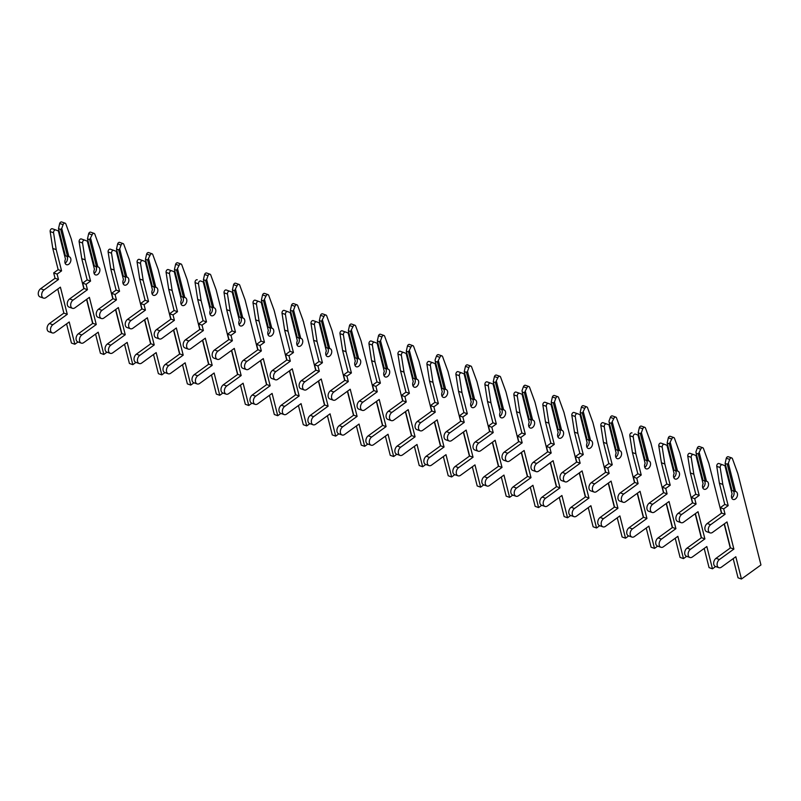 <?xml version="1.0" encoding="UTF-8"?>
<svg xmlns="http://www.w3.org/2000/svg" width="801" height="801" viewBox="0 0 801 801"><rect width="100%" height="100%" fill="white"/><g stroke="black" fill="none" stroke-linecap="round" stroke-linejoin="round"><path stroke-width="1.2" d="M83.835 288.64L71.219 238.788L65.832 223.93A2.093 1.422 109.4 0 0 65.131 223.179A2.093 1.422 109.4 0 0 64 223.409A2.093 1.422 109.4 0 0 63.109 224.66L61.747 228.445L60.686 229.426L67.544 256.52L68.896 256.7A4.185 2.844 -70.6 0 1 69.287 256.801A4.185 2.844 -70.6 0 1 70.578 261.687A4.185 2.844 -70.6 0 1 66.513 264.69A4.185 2.844 -70.6 0 1 65.482 259.164L58.523 230.988L55.77 229.967A2.093 1.422 109.4 0 0 55.76 229.957A2.093 1.422 109.4 0 0 54.618 230.187A2.093 1.422 109.4 0 0 53.577 232.791L56.21 249.632L61.577 270.868L57.101 274.102L58.473 279.499L44.035 289.932A4.606 3.124 109.4 0 0 41.692 294.438A4.606 3.124 109.4 0 0 43.474 298.102A4.606 3.124 109.4 0 0 45.967 297.592L60.405 287.159L67.274 314.312L52.836 324.745A4.606 3.124 109.4 0 0 50.503 329.251A4.606 3.124 109.4 0 0 52.275 332.916A4.606 3.124 109.4 0 0 54.778 332.405L69.216 321.972L74.853 344.25L78.007 341.977M55.74 229.957L52.345 228.756A2.093 1.422 109.4 0 0 52.335 228.756A2.093 1.422 109.4 0 0 51.204 228.986A2.093 1.422 109.4 0 0 50.163 231.579L52.786 248.43L58.163 269.667L53.687 272.901L55.049 278.297L40.611 288.73A4.606 3.124 109.4 0 0 38.268 293.236A4.606 3.124 109.4 0 0 40.05 296.901L43.474 298.102M65.131 223.179L61.717 221.977A2.093 1.422 109.4 0 0 60.576 222.207A2.093 1.422 109.4 0 0 59.685 223.459L58.513 228.665L65.372 255.749L67.544 256.52M60.686 229.426L58.513 228.665M66.783 256.25A4.185 2.844 -70.6 0 1 65.121 263.179M58.333 230.908L65.482 259.164M92.646 323.454L86.568 299.404M61.747 228.445L68.896 256.7M66.583 323.874L71.439 343.048L74.853 344.25M57.772 289.061L63.86 313.111L49.422 323.544A4.606 3.124 109.4 0 0 47.079 328.05A4.606 3.124 109.4 0 0 48.861 331.714L52.275 332.916M56.21 249.632L52.786 248.43M61.577 270.868L58.163 269.667M57.101 274.102L53.687 272.901M58.473 279.499L55.049 278.297M67.274 314.312L63.86 313.111M112.821 298.853L100.205 248.991L94.818 234.142A2.093 1.422 109.4 0 0 94.117 233.391A2.093 1.422 109.4 0 0 92.986 233.622A2.093 1.422 109.4 0 0 92.095 234.863L89.672 239.639L96.52 266.723L97.872 266.913A4.185 2.844 -70.6 0 1 98.273 267.003A4.185 2.844 -70.6 0 1 99.564 271.899A4.185 2.844 -70.6 0 1 95.489 274.903A4.185 2.844 -70.6 0 1 94.468 269.376L87.509 241.201L84.756 240.17A2.093 1.422 109.4 0 0 83.604 240.4A2.093 1.422 109.4 0 0 82.563 242.993L85.186 259.844L90.563 281.081L86.087 284.315L87.449 289.712L73.011 300.135A4.606 3.124 109.4 0 0 70.678 304.65A4.606 3.124 109.4 0 0 72.45 308.315A4.606 3.124 109.4 0 0 74.954 307.794L89.392 297.361L96.26 324.525L81.822 334.958A4.606 3.124 109.4 0 0 79.479 339.464A4.606 3.124 109.4 0 0 81.261 343.128A4.606 3.124 109.4 0 0 83.765 342.608L98.203 332.185L103.84 354.463L106.984 352.19M84.726 240.16L81.332 238.968A2.093 1.422 109.4 0 0 81.322 238.958A2.093 1.422 109.4 0 0 80.18 239.189A2.093 1.422 109.4 0 0 79.139 241.792L81.772 258.633L87.139 279.869L82.663 283.103L84.035 288.5L69.597 298.933A4.606 3.124 109.4 0 0 67.254 303.439A4.606 3.124 109.4 0 0 69.036 307.103L72.45 308.315M94.117 233.391L90.703 232.18A2.093 1.422 109.4 0 0 89.562 232.41A2.093 1.422 109.4 0 0 88.671 233.662L87.499 238.868L94.348 265.962L96.52 266.723M89.672 239.639L87.499 238.868M95.77 266.453A4.185 2.844 -70.6 0 1 94.097 273.391M87.319 241.121L94.468 269.376M84.756 240.17A2.093 1.422 109.4 0 0 84.736 240.16L81.322 238.958M121.632 333.667L115.544 309.617M90.723 238.658L97.872 266.913M95.569 334.087L100.415 353.261L103.84 354.463M86.758 299.274L92.846 323.314L78.398 333.747A4.606 3.124 109.4 0 0 76.065 338.252A4.606 3.124 109.4 0 0 77.837 341.917L81.261 343.128M85.186 259.844L81.772 258.633M90.563 281.081L87.139 279.869M86.087 284.315L82.663 283.103M87.449 289.712L84.035 288.5M96.26 324.525L92.846 323.314M141.807 309.056L129.191 259.194L123.795 244.345A2.093 1.422 109.4 0 0 123.104 243.594A2.093 1.422 109.4 0 0 121.962 243.824A2.093 1.422 109.4 0 0 121.071 245.076L119.709 248.861L118.648 249.842L125.507 276.926L126.858 277.116A4.185 2.844 -70.6 0 1 127.259 277.216A4.185 2.844 -70.6 0 1 128.54 282.102A4.185 2.844 -70.6 0 1 124.475 285.106A4.185 2.844 -70.6 0 1 123.454 279.579L116.485 251.404L113.732 250.373A2.093 1.422 109.4 0 0 112.581 250.603A2.093 1.422 109.4 0 0 111.539 253.206L114.173 270.047L119.549 291.284L115.074 294.518L116.435 299.914L101.997 310.347A4.606 3.124 109.4 0 0 99.654 314.853A4.606 3.124 109.4 0 0 101.437 318.518A4.606 3.124 109.4 0 0 103.93 318.007L118.368 307.574L125.246 334.728L110.808 345.161A4.606 3.124 109.4 0 0 108.465 349.667A4.606 3.124 109.4 0 0 110.248 353.331A4.606 3.124 109.4 0 0 112.741 352.82L127.179 342.387L132.816 364.665L135.97 362.392M113.702 250.363L110.318 249.171A2.093 1.422 109.4 0 0 110.298 249.171A2.093 1.422 109.4 0 0 109.166 249.401A2.093 1.422 109.4 0 0 108.125 251.995L110.748 268.846L116.125 290.082L111.649 293.316L113.011 298.713L98.573 309.146A4.606 3.124 109.4 0 0 96.24 313.652A4.606 3.124 109.4 0 0 98.012 317.316L101.437 318.518M123.104 243.594L119.679 242.393A2.093 1.422 109.4 0 0 118.548 242.623A2.093 1.422 109.4 0 0 117.657 243.874L116.475 249.081L123.334 276.165L125.507 276.926M118.648 249.842L116.475 249.081M124.746 276.665A4.185 2.844 -70.6 0 1 123.084 283.594M116.295 251.324L123.454 279.579M113.732 250.373A2.093 1.422 109.4 0 0 113.722 250.373L110.298 249.171M150.618 343.869L144.53 319.819M119.709 248.861L126.858 277.116M124.545 344.29L129.402 363.464L132.816 364.665M115.734 309.476L121.822 333.526L107.384 343.959A4.606 3.124 109.4 0 0 105.051 348.465A4.606 3.124 109.4 0 0 106.823 352.13L110.248 353.331M114.173 270.047L110.748 268.846M119.549 291.284L116.125 290.082M115.074 294.518L111.649 293.316M116.435 299.914L113.011 298.713M125.246 334.728L121.822 333.526M170.783 319.269L158.167 269.406L152.781 254.558A2.093 1.422 109.4 0 0 152.08 253.797A2.093 1.422 109.4 0 0 150.948 254.037A2.093 1.422 109.4 0 0 150.057 255.279L147.634 260.055L154.493 287.138L155.835 287.329A4.185 2.844 -70.6 0 1 156.235 287.419A4.185 2.844 -70.6 0 1 157.527 292.315A4.185 2.844 -70.6 0 1 153.462 295.319A4.185 2.844 -70.6 0 1 152.43 289.792L145.472 261.617L142.718 260.585A2.093 1.422 109.4 0 0 142.698 260.575A2.093 1.422 109.4 0 0 141.567 260.816A2.093 1.422 109.4 0 0 140.525 263.409L143.159 280.26L148.525 301.496L144.05 304.73L145.422 310.117L130.974 320.55A4.606 3.124 109.4 0 0 128.641 325.066A4.606 3.124 109.4 0 0 130.423 328.73A4.606 3.124 109.4 0 0 132.916 328.21L147.354 317.777L154.223 344.941L139.785 355.364A4.606 3.124 109.4 0 0 137.452 359.879A4.606 3.124 109.4 0 0 139.224 363.544A4.606 3.124 109.4 0 0 141.727 363.023L156.165 352.59L161.802 374.878L164.956 372.595M139.284 259.374L142.698 260.575L139.294 259.384A2.093 1.422 109.4 0 0 139.284 259.374A2.093 1.422 109.4 0 0 138.142 259.604A2.093 1.422 109.4 0 0 137.101 262.207L139.734 279.048L145.111 300.285L140.636 303.519L141.997 308.916L127.559 319.349A4.606 3.124 109.4 0 0 125.216 323.854A4.606 3.124 109.4 0 0 126.999 327.519L130.423 328.73M152.08 253.797L148.666 252.595A2.093 1.422 109.4 0 0 147.524 252.826A2.093 1.422 109.4 0 0 146.633 254.077L145.462 259.284L152.32 286.368L154.493 287.138M147.634 260.055L145.462 259.284M153.732 286.868A4.185 2.844 -70.6 0 1 152.07 293.807M145.281 261.537L152.43 289.792M179.594 354.082L173.507 330.032M148.686 259.073L155.835 287.329M153.532 354.503L158.378 373.666L161.802 374.878M144.721 319.679L150.808 343.729L136.37 354.162A4.606 3.124 109.4 0 0 134.027 358.668A4.606 3.124 109.4 0 0 135.81 362.332L139.224 363.544M143.159 280.26L139.734 279.048M148.525 301.496L145.111 300.285M144.05 304.73L140.636 303.519M145.422 310.117L141.997 308.916M154.223 344.941L150.808 343.729M199.769 329.471L187.154 279.609L181.757 264.761A2.093 1.422 109.4 0 0 181.066 264.01A2.093 1.422 109.4 0 0 179.935 264.24A2.093 1.422 109.4 0 0 179.044 265.491L176.62 270.257L183.469 297.341L184.821 297.531A4.185 2.844 -70.6 0 1 185.221 297.632A4.185 2.844 -70.6 0 1 186.513 302.518A4.185 2.844 -70.6 0 1 182.438 305.521A4.185 2.844 -70.6 0 1 181.416 299.995L174.448 271.819L171.704 270.788A2.093 1.422 109.4 0 0 171.684 270.788A2.093 1.422 109.4 0 0 170.553 271.018A2.093 1.422 109.4 0 0 169.512 273.612L172.135 290.463L177.512 311.699L173.036 314.933L174.398 320.33L159.96 330.763A4.606 3.124 109.4 0 0 157.627 335.269A4.606 3.124 109.4 0 0 159.399 338.933A4.606 3.124 109.4 0 0 161.902 338.423L176.34 327.989L183.209 355.143L168.771 365.576A4.606 3.124 109.4 0 0 166.428 370.082A4.606 3.124 109.4 0 0 168.21 373.747A4.606 3.124 109.4 0 0 170.713 373.236L185.151 362.803L190.788 385.081L193.932 382.808M168.27 269.587L171.684 270.788L168.28 269.587A2.093 1.422 109.4 0 0 168.27 269.587A2.093 1.422 109.4 0 0 167.129 269.817A2.093 1.422 109.4 0 0 166.087 272.41L168.721 289.261L174.087 310.498L169.612 313.732L170.983 319.128L156.545 329.561A4.606 3.124 109.4 0 0 154.203 334.067A4.606 3.124 109.4 0 0 155.985 337.732L159.399 338.933M181.066 264.01L177.652 262.808A2.093 1.422 109.4 0 0 176.51 263.038A2.093 1.422 109.4 0 0 175.619 264.29L174.448 269.496L181.296 296.58L183.469 297.341M176.62 270.257L174.448 269.496M182.718 297.081A4.185 2.844 -70.6 0 1 181.046 304.01M174.268 271.739L181.416 299.995M208.58 364.285L202.493 340.235M177.672 269.276L184.821 297.531M182.518 364.705L187.364 383.879L190.788 385.081M173.707 329.892L179.784 353.942L165.346 364.375A4.606 3.124 109.4 0 0 163.014 368.881A4.606 3.124 109.4 0 0 164.786 372.545L168.21 373.747M172.135 290.463L168.721 289.261M177.512 311.699L174.087 310.498M173.036 314.933L169.612 313.732M174.398 320.33L170.983 319.128M183.209 355.143L179.784 353.942M228.756 339.684L216.14 289.822L210.743 274.973A2.093 1.422 109.4 0 0 210.052 274.212A2.093 1.422 109.4 0 0 208.911 274.453A2.093 1.422 109.4 0 0 208.02 275.694L206.658 279.489L205.597 280.46L212.455 307.554L213.807 307.744A4.185 2.844 -70.6 0 1 214.207 307.834A4.185 2.844 -70.6 0 1 215.489 312.73A4.185 2.844 -70.6 0 1 211.424 315.734A4.185 2.844 -70.6 0 1 210.393 310.197L203.434 282.032L200.681 281.001A2.093 1.422 109.4 0 0 200.671 280.991A2.093 1.422 109.4 0 0 199.529 281.231A2.093 1.422 109.4 0 0 198.488 283.824L201.121 300.665L206.498 321.902L202.022 325.136L203.384 330.533L188.946 340.966A4.606 3.124 109.4 0 0 186.603 345.481A4.606 3.124 109.4 0 0 188.385 349.146A4.606 3.124 109.4 0 0 190.878 348.625L205.316 338.192L212.195 365.346L197.757 375.779A4.606 3.124 109.4 0 0 195.414 380.295A4.606 3.124 109.4 0 0 197.196 383.959A4.606 3.124 109.4 0 0 199.689 383.439L214.127 373.006L219.764 395.293L222.918 393.011M197.246 279.789L197.266 279.799A2.093 1.422 109.4 0 0 197.246 279.789A2.093 1.422 109.4 0 0 196.115 280.02A2.093 1.422 109.4 0 0 195.074 282.623L197.697 299.464L203.074 320.7L198.598 323.934L199.96 329.331L185.522 339.764A4.606 3.124 109.4 0 0 183.189 344.27A4.606 3.124 109.4 0 0 184.961 347.934L188.385 349.146M210.052 274.212L206.628 273.011A2.093 1.422 109.4 0 0 205.497 273.241A2.093 1.422 109.4 0 0 204.605 274.493L203.424 279.699L210.283 306.783L212.455 307.554M205.597 280.46L203.424 279.699M211.694 307.284A4.185 2.844 -70.6 0 1 210.032 314.222M203.244 281.952L210.393 310.197M237.567 374.498L231.479 350.448M206.658 279.489L213.807 307.744M211.494 374.908L216.35 394.082L219.764 395.293M202.683 340.095L208.771 364.145L194.333 374.578A4.606 3.124 109.4 0 0 192 379.083A4.606 3.124 109.4 0 0 193.772 382.748L197.196 383.959M201.121 300.665L197.697 299.464M206.498 321.902L203.074 320.7M202.022 325.136L198.598 323.934M203.384 330.533L199.96 329.331M212.195 365.346L208.771 364.145M257.732 349.887L245.116 300.025L239.729 285.176A2.093 1.422 109.4 0 0 239.028 284.425A2.093 1.422 109.4 0 0 237.897 284.655A2.093 1.422 109.4 0 0 237.006 285.907L234.583 290.673L241.441 317.757L242.783 317.947A4.185 2.844 -70.6 0 1 243.184 318.047A4.185 2.844 -70.6 0 1 244.475 322.933A4.185 2.844 -70.6 0 1 240.4 325.937A4.185 2.844 -70.6 0 1 239.379 320.41L232.42 292.235L229.667 291.204A2.093 1.422 109.4 0 0 229.647 291.204A2.093 1.422 109.4 0 0 228.515 291.434A2.093 1.422 109.4 0 0 227.474 294.027L230.107 310.878L235.474 332.115L230.998 335.349L232.37 340.745L217.922 351.178A4.606 3.124 109.4 0 0 215.589 355.684A4.606 3.124 109.4 0 0 217.371 359.349A4.606 3.124 109.4 0 0 219.864 358.838L234.303 348.405L241.171 375.559L226.733 385.992A4.606 3.124 109.4 0 0 224.4 390.498A4.606 3.124 109.4 0 0 226.172 394.162A4.606 3.124 109.4 0 0 228.675 393.651L243.114 383.218L248.751 405.496L251.904 403.223M226.232 290.002L229.647 291.204L226.242 290.002A2.093 1.422 109.4 0 0 226.232 290.002A2.093 1.422 109.4 0 0 225.091 290.232A2.093 1.422 109.4 0 0 224.05 292.826L226.683 309.677L232.06 330.913L227.584 334.147L228.946 339.544L214.508 349.977A4.606 3.124 109.4 0 0 212.165 354.483A4.606 3.124 109.4 0 0 213.947 358.147L217.371 359.349M239.028 284.425L235.614 283.224A2.093 1.422 109.4 0 0 234.473 283.454A2.093 1.422 109.4 0 0 233.582 284.695L232.41 289.902L239.269 316.996L241.441 317.757M234.583 290.673L232.41 289.902M240.68 317.496A4.185 2.844 -70.6 0 1 239.018 324.425M232.23 292.155L239.379 320.41M266.543 384.7L260.455 360.65M235.634 289.692L242.783 317.947M240.48 385.121L245.326 404.295L248.751 405.496M231.669 350.307L237.757 374.357L223.319 384.79A4.606 3.124 109.4 0 0 220.976 389.296A4.606 3.124 109.4 0 0 222.758 392.961L226.172 394.162M230.107 310.878L226.683 309.677M235.474 332.115L232.06 330.913M230.998 335.349L227.584 334.147M232.37 340.745L228.946 339.544M241.171 375.559L237.757 374.357M286.718 360.09L274.102 310.237L268.705 295.389A2.093 1.422 109.4 0 0 268.015 294.628A2.093 1.422 109.4 0 0 266.883 294.868A2.093 1.422 109.4 0 0 265.992 296.11L263.569 300.876L270.418 327.969L271.769 328.16A4.185 2.844 -70.6 0 1 272.17 328.25A4.185 2.844 -70.6 0 1 273.461 333.136A4.185 2.844 -70.6 0 1 269.386 336.14A4.185 2.844 -70.6 0 1 268.365 330.613L261.396 302.448L258.653 301.416A2.093 1.422 109.4 0 0 258.633 301.406A2.093 1.422 109.4 0 0 257.501 301.647A2.093 1.422 109.4 0 0 256.46 304.24L259.083 321.081L264.46 342.317L259.985 345.551L261.346 350.948L246.908 361.381A4.606 3.124 109.4 0 0 244.575 365.897A4.606 3.124 109.4 0 0 246.348 369.551A4.606 3.124 109.4 0 0 248.851 369.041L263.289 358.608L270.157 385.762L255.719 396.195A4.606 3.124 109.4 0 0 253.376 400.71A4.606 3.124 109.4 0 0 255.159 404.365A4.606 3.124 109.4 0 0 257.662 403.854L272.1 393.421L277.737 415.709L280.881 413.426M255.219 300.205L258.633 301.406L255.229 300.215A2.093 1.422 109.4 0 0 255.219 300.205A2.093 1.422 109.4 0 0 254.077 300.435A2.093 1.422 109.4 0 0 253.036 303.038L255.669 319.879L261.036 341.116L256.56 344.35L257.932 349.747L243.494 360.18A4.606 3.124 109.4 0 0 241.151 364.685A4.606 3.124 109.4 0 0 242.933 368.35L246.348 369.551M268.015 294.628L264.59 293.426A2.093 1.422 109.4 0 0 263.459 293.657A2.093 1.422 109.4 0 0 262.568 294.908L261.396 300.115L268.245 327.198L270.418 327.969M263.569 300.876L261.396 300.115M269.667 327.699A4.185 2.844 -70.6 0 1 267.995 334.638M261.216 302.367L268.365 330.613M295.529 394.913L289.441 370.863M264.62 299.904L271.769 328.16M269.466 395.324L274.312 414.497L277.737 415.709M260.655 360.51L266.733 384.56L252.295 394.993A4.606 3.124 109.4 0 0 249.962 399.499A4.606 3.124 109.4 0 0 251.734 403.163L255.159 404.365M259.083 321.081L255.669 319.879M264.46 342.317L261.036 341.116M259.985 345.551L256.56 344.35M261.346 350.948L257.932 349.747M270.157 385.762L266.733 384.56M315.704 370.302L303.088 320.44L297.692 305.592A2.093 1.422 109.4 0 0 297.001 304.841A2.093 1.422 109.4 0 0 295.859 305.071A2.093 1.422 109.4 0 0 294.968 306.322L293.607 310.107L292.545 311.088L299.404 338.172L300.755 338.362A4.185 2.844 -70.6 0 1 301.156 338.453A4.185 2.844 -70.6 0 1 302.438 343.349A4.185 2.844 -70.6 0 1 298.373 346.352A4.185 2.844 -70.6 0 1 297.341 340.825L290.383 312.65L287.629 311.619A2.093 1.422 109.4 0 0 286.478 311.849A2.093 1.422 109.4 0 0 285.436 314.443L288.07 331.294L293.446 352.53L288.961 355.764L290.332 361.161L275.894 371.594A4.606 3.124 109.4 0 0 273.552 376.1A4.606 3.124 109.4 0 0 275.334 379.764A4.606 3.124 109.4 0 0 277.827 379.253L292.265 368.82L299.143 395.974L284.705 406.407A4.606 3.124 109.4 0 0 282.363 410.913A4.606 3.124 109.4 0 0 284.145 414.578A4.606 3.124 109.4 0 0 286.638 414.067L301.076 403.634L306.713 425.912L309.867 423.639M287.599 311.609L284.215 310.418A2.093 1.422 109.4 0 0 284.195 310.408A2.093 1.422 109.4 0 0 283.063 310.648A2.093 1.422 109.4 0 0 282.022 313.241L284.645 330.092L290.022 351.329L285.546 354.563L286.908 359.959L272.47 370.382A4.606 3.124 109.4 0 0 270.137 374.898A4.606 3.124 109.4 0 0 271.909 378.563L275.334 379.764M297.001 304.841L293.577 303.639A2.093 1.422 109.4 0 0 292.445 303.869A2.093 1.422 109.4 0 0 291.554 305.111L290.373 310.317L297.231 337.411L299.404 338.172M292.545 311.088L290.373 310.317M298.643 337.912A4.185 2.844 -70.6 0 1 296.981 344.841M290.192 312.57L297.341 340.825M287.629 311.619A2.093 1.422 109.4 0 0 287.619 311.619L284.195 310.408M324.505 405.116L318.428 381.066M293.607 310.107L300.755 338.362M298.443 405.536L303.299 424.71L306.713 425.912M289.632 370.723L295.719 394.773L281.281 405.206A4.606 3.124 109.4 0 0 278.938 409.712A4.606 3.124 109.4 0 0 280.72 413.376L284.145 414.578M288.07 331.294L284.645 330.092M293.446 352.53L290.022 351.329M288.961 355.764L285.546 354.563M290.332 361.161L286.908 359.959M299.143 395.974L295.719 394.773M344.68 380.505L332.065 330.653L326.678 315.804A2.093 1.422 109.4 0 0 325.977 315.043A2.093 1.422 109.4 0 0 324.846 315.284A2.093 1.422 109.4 0 0 323.954 316.525L321.531 321.291L328.39 348.385L329.732 348.565A4.185 2.844 -70.6 0 1 330.132 348.665A4.185 2.844 -70.6 0 1 331.424 353.551A4.185 2.844 -70.6 0 1 327.349 356.555A4.185 2.844 -70.6 0 1 326.327 351.028L319.369 322.863L316.615 321.832A2.093 1.422 109.4 0 0 316.595 321.822A2.093 1.422 109.4 0 0 315.464 322.062A2.093 1.422 109.4 0 0 314.423 324.655L317.046 341.496L322.423 362.733L317.947 365.967L319.319 371.364L304.871 381.797A4.606 3.124 109.4 0 0 302.538 386.312A4.606 3.124 109.4 0 0 304.31 389.967A4.606 3.124 109.4 0 0 306.813 389.456L321.251 379.023L328.12 406.177L313.682 416.61A4.606 3.124 109.4 0 0 311.349 421.126A4.606 3.124 109.4 0 0 313.121 424.78A4.606 3.124 109.4 0 0 315.624 424.27L330.062 413.837L335.699 436.124L338.853 433.842M313.181 320.62L316.595 321.822L313.191 320.62A2.093 1.422 109.4 0 0 313.181 320.62A2.093 1.422 109.4 0 0 312.04 320.851A2.093 1.422 109.4 0 0 310.998 323.454L313.632 340.295L319.008 361.531L314.533 364.765L315.894 370.162L301.456 380.595A4.606 3.124 109.4 0 0 299.113 385.101A4.606 3.124 109.4 0 0 300.896 388.765L304.31 389.967M325.977 315.043L322.563 313.842A2.093 1.422 109.4 0 0 321.421 314.072A2.093 1.422 109.4 0 0 320.53 315.324L319.359 320.53L326.217 347.614L328.39 348.385M321.531 321.291L319.359 320.53M327.629 348.115A4.185 2.844 -70.6 0 1 325.967 355.053M319.178 322.783L326.327 351.028M353.491 415.319L347.404 391.278M322.583 320.32L329.732 348.565M327.429 415.739L332.275 434.913L335.699 436.124M318.618 380.926L324.705 404.976L310.267 415.409A4.606 3.124 109.4 0 0 307.924 419.914A4.606 3.124 109.4 0 0 309.707 423.579L313.121 424.78M317.046 341.496L313.632 340.295M322.423 362.733L319.008 361.531M317.947 365.967L314.533 364.765M319.319 371.364L315.894 370.162M328.12 406.177L324.705 404.976M373.666 390.718L361.051 340.856L355.654 326.007A2.093 1.422 109.4 0 0 354.963 325.256A2.093 1.422 109.4 0 0 353.832 325.486A2.093 1.422 109.4 0 0 352.941 326.738L350.518 331.504L357.366 358.588L358.718 358.778A4.185 2.844 -70.6 0 1 359.118 358.868A4.185 2.844 -70.6 0 1 360.41 363.764A4.185 2.844 -70.6 0 1 356.335 366.768A4.185 2.844 -70.6 0 1 355.314 361.241L348.345 333.066L345.601 332.035A2.093 1.422 109.4 0 0 344.45 332.265A2.093 1.422 109.4 0 0 343.409 334.858L346.032 351.709L351.409 372.946L346.933 376.18L348.295 381.576L333.857 392.009A4.606 3.124 109.4 0 0 331.524 396.515A4.606 3.124 109.4 0 0 333.296 400.18A4.606 3.124 109.4 0 0 335.799 399.669L350.237 389.236L357.106 416.39L342.668 426.823A4.606 3.124 109.4 0 0 340.325 431.328A4.606 3.124 109.4 0 0 342.107 434.993A4.606 3.124 109.4 0 0 344.6 434.482L359.048 424.049L364.685 446.327L367.829 444.054M342.167 330.823L345.581 332.035A2.093 1.422 109.4 0 0 345.581 332.035L342.177 330.833A2.093 1.422 109.4 0 0 342.167 330.823A2.093 1.422 109.4 0 0 341.026 331.063A2.093 1.422 109.4 0 0 339.984 333.657L342.618 350.508L347.984 371.744L343.509 374.978L344.881 380.365L330.443 390.798A4.606 3.124 109.4 0 0 328.1 395.314A4.606 3.124 109.4 0 0 329.882 398.978L333.296 400.18M354.963 325.256L351.539 324.045A2.093 1.422 109.4 0 0 350.407 324.285A2.093 1.422 109.4 0 0 349.516 325.526L348.345 330.733L355.193 357.827L357.366 358.588M350.518 331.504L348.345 330.733M356.615 358.327A4.185 2.844 -70.6 0 1 354.943 365.256M348.165 332.986L355.314 361.241M382.477 425.531L376.39 401.481M351.569 330.523L358.718 358.778M356.415 425.952L361.261 445.126L364.685 446.327M347.604 391.138L353.682 415.188L339.244 425.611A4.606 3.124 109.4 0 0 336.911 430.127A4.606 3.124 109.4 0 0 338.683 433.792L342.107 434.993M346.032 351.709L342.618 350.508M351.409 372.946L347.984 371.744M346.933 376.18L343.509 374.978M348.295 381.576L344.881 380.365M357.106 416.39L353.682 415.188M402.653 400.921L390.037 351.068L384.64 336.22A2.093 1.422 109.4 0 0 383.949 335.459A2.093 1.422 109.4 0 0 382.808 335.699A2.093 1.422 109.4 0 0 381.917 336.941L380.555 340.735L379.494 341.707L386.352 368.8L387.704 368.981A4.185 2.844 -70.6 0 1 388.095 369.081A4.185 2.844 -70.6 0 1 389.386 373.967A4.185 2.844 -70.6 0 1 385.321 376.971A4.185 2.844 -70.6 0 1 384.29 371.444L377.331 343.279L374.578 342.247A2.093 1.422 109.4 0 0 373.426 342.468A2.093 1.422 109.4 0 0 372.385 345.071L375.018 361.912L380.395 383.148L375.909 386.382L377.281 391.779L362.843 402.212A4.606 3.124 109.4 0 0 360.5 406.718A4.606 3.124 109.4 0 0 362.282 410.382A4.606 3.124 109.4 0 0 364.775 409.872L379.213 399.439L386.092 426.593L371.654 437.026A4.606 3.124 109.4 0 0 369.311 441.531A4.606 3.124 109.4 0 0 371.093 445.196A4.606 3.124 109.4 0 0 373.586 444.685L388.024 434.252L393.661 456.54L396.815 454.257M371.143 341.036L374.568 342.237A2.093 1.422 109.4 0 0 374.568 342.237L371.163 341.036A2.093 1.422 109.4 0 0 371.143 341.036A2.093 1.422 109.4 0 0 370.012 341.266A2.093 1.422 109.4 0 0 368.971 343.859L371.594 360.71L376.971 381.947L372.495 385.181L373.857 390.578L359.419 401.011A4.606 3.124 109.4 0 0 357.086 405.516A4.606 3.124 109.4 0 0 358.858 409.181L362.282 410.382M383.949 335.459L380.525 334.257A2.093 1.422 109.4 0 0 379.394 334.488A2.093 1.422 109.4 0 0 378.503 335.739L377.321 340.946L384.18 368.029L386.352 368.8M379.494 341.707L377.321 340.946M385.591 368.53A4.185 2.844 -70.6 0 1 383.929 375.469M377.141 343.198L384.29 371.444M411.454 435.734L405.376 411.694M380.555 340.735L387.704 368.981M385.391 436.155L390.247 455.328L393.661 456.54M376.58 401.341L382.668 425.391L368.23 435.824A4.606 3.124 109.4 0 0 365.887 440.33A4.606 3.124 109.4 0 0 367.669 443.994L371.093 445.196M375.018 361.912L371.594 360.71M380.395 383.148L376.971 381.947M375.909 386.382L372.495 385.181M377.281 391.779L373.857 390.578M386.092 426.593L382.668 425.391M431.629 411.133L419.013 361.271L413.626 346.422A2.093 1.422 109.4 0 0 412.926 345.672A2.093 1.422 109.4 0 0 411.794 345.902A2.093 1.422 109.4 0 0 410.903 347.153L408.48 351.919L415.339 379.003L416.68 379.193A4.185 2.844 -70.6 0 1 417.081 379.284A4.185 2.844 -70.6 0 1 418.372 384.18A4.185 2.844 -70.6 0 1 414.297 387.183A4.185 2.844 -70.6 0 1 413.276 381.656L406.317 353.481L403.564 352.45A2.093 1.422 109.4 0 0 402.412 352.68A2.093 1.422 109.4 0 0 401.371 355.274L403.994 372.125L409.371 393.361L404.895 396.595L406.257 401.992L391.819 412.425A4.606 3.124 109.4 0 0 389.486 416.931A4.606 3.124 109.4 0 0 391.258 420.595A4.606 3.124 109.4 0 0 393.762 420.084L408.2 409.651L415.068 436.805L400.63 447.238A4.606 3.124 109.4 0 0 398.297 451.744A4.606 3.124 109.4 0 0 400.069 455.409A4.606 3.124 109.4 0 0 402.573 454.898L417.011 444.465L422.648 466.743L425.802 464.47M400.13 351.238L403.544 352.45A2.093 1.422 109.4 0 0 403.544 352.45L400.14 351.249A2.093 1.422 109.4 0 0 400.13 351.238A2.093 1.422 109.4 0 0 398.988 351.479A2.093 1.422 109.4 0 0 397.947 354.072L400.58 370.923L405.957 392.16L401.481 395.394L402.843 400.78L388.405 411.213A4.606 3.124 109.4 0 0 386.062 415.729A4.606 3.124 109.4 0 0 387.844 419.394L391.258 420.595M412.926 345.672L409.511 344.46A2.093 1.422 109.4 0 0 408.37 344.7A2.093 1.422 109.4 0 0 407.479 345.942L406.307 351.148L413.166 378.242L415.339 379.003M408.48 351.919L406.307 351.148M414.578 378.743A4.185 2.844 -70.6 0 1 412.915 385.671M406.127 353.401L413.276 381.656M440.44 445.947L434.352 421.897M409.531 350.938L416.68 379.193M414.377 446.367L419.223 465.541L422.648 466.743M405.566 411.554L411.654 435.594L397.216 446.027A4.606 3.124 109.4 0 0 394.873 450.542A4.606 3.124 109.4 0 0 396.655 454.207L400.069 455.409M403.994 372.125L400.58 370.923M409.371 393.361L405.957 392.16M404.895 396.595L401.481 395.394M406.257 401.992L402.843 400.78M415.068 436.805L411.654 435.594M460.615 421.336L447.999 371.484L442.603 356.635A2.093 1.422 109.4 0 0 441.912 355.874A2.093 1.422 109.4 0 0 440.78 356.105A2.093 1.422 109.4 0 0 439.879 357.356L437.466 362.122L444.315 389.216L445.666 389.396A4.185 2.844 -70.6 0 1 446.067 389.496A4.185 2.844 -70.6 0 1 447.358 394.382A4.185 2.844 -70.6 0 1 443.283 397.386A4.185 2.844 -70.6 0 1 442.262 391.859L435.293 363.694L432.54 362.663A2.093 1.422 109.4 0 0 431.399 362.883A2.093 1.422 109.4 0 0 430.357 365.486L432.981 382.327L438.357 403.564L433.882 406.798L435.243 412.195L420.805 422.628A4.606 3.124 109.4 0 0 418.472 427.133A4.606 3.124 109.4 0 0 420.245 430.798A4.606 3.124 109.4 0 0 422.748 430.287L437.186 419.854L444.054 447.008L429.616 457.441A4.606 3.124 109.4 0 0 427.273 461.947A4.606 3.124 109.4 0 0 429.056 465.611A4.606 3.124 109.4 0 0 431.549 465.101L445.997 454.668L451.634 476.955L454.778 474.673M429.106 361.451L432.53 362.653A2.093 1.422 109.4 0 0 432.53 362.653L429.126 361.451A2.093 1.422 109.4 0 0 429.106 361.451A2.093 1.422 109.4 0 0 427.974 361.682A2.093 1.422 109.4 0 0 426.933 364.275L429.566 381.126L434.933 402.362L430.457 405.596L431.829 410.993L417.381 421.426A4.606 3.124 109.4 0 0 415.048 425.932A4.606 3.124 109.4 0 0 416.83 429.596L420.245 430.798M441.912 355.874L438.487 354.673A2.093 1.422 109.4 0 0 437.356 354.903A2.093 1.422 109.4 0 0 436.465 356.155L435.093 359.939L435.293 361.361L442.142 388.445L444.315 389.216M437.466 362.122L435.293 361.361M443.564 388.946A4.185 2.844 -70.6 0 1 441.892 395.874M435.113 363.614L442.262 391.859M469.426 456.149L463.338 432.109M438.517 361.151L445.666 389.396M443.353 456.57L448.21 475.744L451.634 476.955M434.553 421.757L440.63 445.807L426.192 456.24A4.606 3.124 109.4 0 0 423.859 460.745A4.606 3.124 109.4 0 0 425.631 464.41L429.056 465.611M432.981 382.327L429.566 381.126M438.357 403.564L434.933 402.362M433.882 406.798L430.457 405.596M435.243 412.195L431.829 410.993M444.054 447.008L440.63 445.807M489.601 431.549L476.985 381.687L471.589 366.838A2.093 1.422 109.4 0 0 470.898 366.087A2.093 1.422 109.4 0 0 469.756 366.317A2.093 1.422 109.4 0 0 468.865 367.569L467.504 371.354L466.442 372.335L473.301 399.419L474.653 399.609A4.185 2.844 -70.6 0 1 475.043 399.699A4.185 2.844 -70.6 0 1 476.335 404.595A4.185 2.844 -70.6 0 1 472.27 407.599A4.185 2.844 -70.6 0 1 471.238 402.072L464.28 373.897L461.526 372.865A2.093 1.422 109.4 0 0 460.375 373.096A2.093 1.422 109.4 0 0 459.333 375.689L461.967 392.54L467.333 413.777L462.858 417.011L464.23 422.407L449.792 432.84A4.606 3.124 109.4 0 0 447.449 437.346A4.606 3.124 109.4 0 0 449.231 441.011A4.606 3.124 109.4 0 0 451.724 440.5L466.162 430.067L473.041 457.221L458.603 467.654A4.606 3.124 109.4 0 0 456.26 472.159A4.606 3.124 109.4 0 0 458.042 475.824A4.606 3.124 109.4 0 0 460.535 475.313L474.973 464.88L480.61 487.158L483.764 484.885M461.496 372.855L458.112 371.664A2.093 1.422 109.4 0 0 458.092 371.654A2.093 1.422 109.4 0 0 456.96 371.894A2.093 1.422 109.4 0 0 455.919 374.488L458.542 391.329L463.919 412.565L459.444 415.799L460.805 421.196L446.367 431.629A4.606 3.124 109.4 0 0 444.034 436.144A4.606 3.124 109.4 0 0 445.807 439.799L449.231 441.011M470.898 366.087L467.474 364.876A2.093 1.422 109.4 0 0 466.342 365.116A2.093 1.422 109.4 0 0 465.451 366.357L464.27 371.564L471.128 398.658L473.301 399.419M466.442 372.335L464.27 371.564M472.54 399.148A4.185 2.844 -70.6 0 1 470.878 406.087M464.089 373.817L471.238 402.072M461.526 372.865A2.093 1.422 109.4 0 0 461.516 372.865L458.092 371.654M498.402 466.362L492.325 442.312M467.504 371.354L474.653 399.609M472.34 466.783L477.196 485.957L480.61 487.158M463.529 431.969L469.616 456.009L455.178 466.442A4.606 3.124 109.4 0 0 452.835 470.958A4.606 3.124 109.4 0 0 454.618 474.623L458.042 475.824M461.967 392.54L458.542 391.329M467.333 413.777L463.919 412.565M462.858 417.011L459.444 415.799M464.23 422.407L460.805 421.196M473.041 457.221L469.616 456.009M518.577 441.751L505.962 391.899L500.575 377.041A2.093 1.422 109.4 0 0 499.874 376.29A2.093 1.422 109.4 0 0 498.743 376.52A2.093 1.422 109.4 0 0 497.852 377.772L495.429 382.538L502.287 409.631L503.629 409.812A4.185 2.844 -70.6 0 1 504.029 409.912A4.185 2.844 -70.6 0 1 505.321 414.798A4.185 2.844 -70.6 0 1 501.246 417.802A4.185 2.844 -70.6 0 1 500.225 412.275L493.266 384.1L490.512 383.078A2.093 1.422 109.4 0 0 489.361 383.299A2.093 1.422 109.4 0 0 488.32 385.902L490.943 402.743L496.32 423.979L491.844 427.213L493.206 432.61L478.768 443.043A4.606 3.124 109.4 0 0 476.435 447.549A4.606 3.124 109.4 0 0 478.207 451.213A4.606 3.124 109.4 0 0 480.71 450.703L495.148 440.27L502.017 467.424L487.579 477.857A4.606 3.124 109.4 0 0 485.246 482.362A4.606 3.124 109.4 0 0 487.018 486.027A4.606 3.124 109.4 0 0 489.521 485.516L503.959 475.083L509.596 497.361L512.75 495.088M490.482 383.068L487.088 381.867A2.093 1.422 109.4 0 0 487.078 381.867A2.093 1.422 109.4 0 0 485.937 382.097A2.093 1.422 109.4 0 0 484.895 384.69L487.529 401.541L492.905 422.778L488.43 426.012L489.791 431.409L475.353 441.842A4.606 3.124 109.4 0 0 473.011 446.347A4.606 3.124 109.4 0 0 474.793 450.012L478.207 451.213M499.874 376.29L496.46 375.088A2.093 1.422 109.4 0 0 495.318 375.319A2.093 1.422 109.4 0 0 494.427 376.57L493.256 381.777L500.104 408.86L502.287 409.631M495.429 382.538L493.256 381.777M501.526 409.361A4.185 2.844 -70.6 0 1 499.864 416.29M493.076 384.019L500.225 412.275M490.512 383.078A2.093 1.422 109.4 0 0 490.492 383.068L487.078 381.867M527.388 476.565L521.301 452.525M496.48 381.566L503.629 409.812M501.326 476.985L506.172 496.159L509.596 497.361M492.515 442.172L498.602 466.222L484.164 476.655A4.606 3.124 109.4 0 0 481.822 481.161A4.606 3.124 109.4 0 0 483.604 484.825L487.018 486.027M490.943 402.743L487.529 401.541M496.32 423.979L492.905 422.778M491.844 427.213L488.43 426.012M493.206 432.61L489.791 431.409M502.017 467.424L498.602 466.222M547.564 451.964L534.948 402.102L529.551 387.253A2.093 1.422 109.4 0 0 528.86 386.503A2.093 1.422 109.4 0 0 527.729 386.733A2.093 1.422 109.4 0 0 526.828 387.974L524.415 392.75L531.263 419.834L532.615 420.024A4.185 2.844 -70.6 0 1 533.015 420.114A4.185 2.844 -70.6 0 1 534.307 425.011A4.185 2.844 -70.6 0 1 530.232 428.014A4.185 2.844 -70.6 0 1 529.211 422.487L522.242 394.312L519.489 393.281A2.093 1.422 109.4 0 0 518.347 393.511A2.093 1.422 109.4 0 0 517.306 396.105L519.929 412.956L525.306 434.192L520.83 437.426L522.192 442.823L507.754 453.256A4.606 3.124 109.4 0 0 505.411 457.761A4.606 3.124 109.4 0 0 507.193 461.426A4.606 3.124 109.4 0 0 509.696 460.915L524.134 450.482L531.003 477.636L516.565 488.069A4.606 3.124 109.4 0 0 514.222 492.575A4.606 3.124 109.4 0 0 516.004 496.24A4.606 3.124 109.4 0 0 518.497 495.729L532.935 485.296L538.582 507.574L541.726 505.301M519.469 393.271L516.074 392.079A2.093 1.422 109.4 0 0 516.054 392.069A2.093 1.422 109.4 0 0 514.923 392.31A2.093 1.422 109.4 0 0 513.882 394.903L516.515 411.744L521.882 432.981L517.406 436.215L518.778 441.611L504.33 452.044A4.606 3.124 109.4 0 0 501.997 456.56A4.606 3.124 109.4 0 0 503.769 460.215L507.193 461.426M528.86 386.503L525.436 385.291A2.093 1.422 109.4 0 0 524.305 385.531A2.093 1.422 109.4 0 0 523.413 386.773L522.042 390.568L522.242 391.979L529.091 419.073L531.263 419.834M524.415 392.75L522.242 391.979M530.512 419.564A4.185 2.844 -70.6 0 1 528.84 426.502M522.062 394.232L529.211 422.487M519.489 393.281A2.093 1.422 109.4 0 0 519.479 393.281L516.054 392.069M556.375 486.778L550.287 462.728M525.466 391.769L532.615 420.024M530.302 487.198L535.158 506.372L538.582 507.574M521.501 452.385L527.579 476.425L513.141 486.858A4.606 3.124 109.4 0 0 510.808 491.373A4.606 3.124 109.4 0 0 512.58 495.028L516.004 496.24M519.929 412.956L516.515 411.744M525.306 434.192L521.882 432.981M520.83 437.426L517.406 436.215M522.192 442.823L518.778 441.611M531.003 477.636L527.579 476.425M576.55 462.167L563.934 412.315L558.537 397.456A2.093 1.422 109.4 0 0 557.846 396.705A2.093 1.422 109.4 0 0 556.705 396.936A2.093 1.422 109.4 0 0 555.814 398.187L554.452 401.982L553.391 402.953L560.249 430.047L561.601 430.227A4.185 2.844 -70.6 0 1 561.992 430.327A4.185 2.844 -70.6 0 1 563.283 435.213A4.185 2.844 -70.6 0 1 559.218 438.217A4.185 2.844 -70.6 0 1 558.187 432.69L551.228 404.515L548.475 403.494A2.093 1.422 109.4 0 0 547.323 403.714A2.093 1.422 109.4 0 0 546.282 406.317L548.915 423.158L554.282 444.395L549.806 447.629L551.178 453.026L536.74 463.459A4.606 3.124 109.4 0 0 534.397 467.964A4.606 3.124 109.4 0 0 536.179 471.629A4.606 3.124 109.4 0 0 538.673 471.118L553.111 460.685L559.989 487.839L545.551 498.272A4.606 3.124 109.4 0 0 543.208 502.778A4.606 3.124 109.4 0 0 544.99 506.442A4.606 3.124 109.4 0 0 547.483 505.932L561.922 495.499L567.559 517.776L570.712 515.504M548.445 403.484L545.06 402.282A2.093 1.422 109.4 0 0 545.04 402.282A2.093 1.422 109.4 0 0 543.909 402.513A2.093 1.422 109.4 0 0 542.868 405.106L545.491 421.957L550.868 443.193L546.392 446.427L547.754 451.824L533.316 462.257A4.606 3.124 109.4 0 0 530.983 466.763A4.606 3.124 109.4 0 0 532.755 470.427L536.179 471.629M557.846 396.705L554.422 395.504A2.093 1.422 109.4 0 0 553.291 395.734A2.093 1.422 109.4 0 0 552.4 396.986L551.218 402.192L558.077 429.276L560.249 430.047M553.391 402.953L551.218 402.192M559.488 429.777A4.185 2.844 -70.6 0 1 557.826 436.705M551.038 404.435L558.187 432.69M548.475 403.494A2.093 1.422 109.4 0 0 548.465 403.484L545.04 402.282M585.351 496.98L579.273 472.94M554.452 401.982L561.601 430.227M559.288 497.401L564.144 516.575L567.559 517.776M550.477 462.588L556.565 486.638L542.127 497.071A4.606 3.124 109.4 0 0 539.784 501.576A4.606 3.124 109.4 0 0 541.566 505.241L544.99 506.442M548.915 423.158L545.491 421.957M554.282 444.395L550.868 443.193M549.806 447.629L546.392 446.427M551.178 453.026L547.754 451.824M559.989 487.839L556.565 486.638M605.526 472.38L592.91 422.517L587.523 407.669A2.093 1.422 109.4 0 0 586.823 406.918A2.093 1.422 109.4 0 0 585.691 407.148A2.093 1.422 109.4 0 0 584.8 408.39L582.377 413.166L589.236 440.25L590.577 440.44A4.185 2.844 -70.6 0 1 590.978 440.53A4.185 2.844 -70.6 0 1 592.269 445.426A4.185 2.844 -70.6 0 1 588.194 448.43A4.185 2.844 -70.6 0 1 587.173 442.903L580.214 414.728L577.461 413.696A2.093 1.422 109.4 0 0 577.441 413.696A2.093 1.422 109.4 0 0 576.309 413.927A2.093 1.422 109.4 0 0 575.268 416.52L577.891 433.371L583.268 454.608L578.793 457.842L580.154 463.238L565.716 473.671A4.606 3.124 109.4 0 0 563.383 478.177A4.606 3.124 109.4 0 0 565.156 481.842A4.606 3.124 109.4 0 0 567.659 481.321L582.097 470.898L588.965 498.052L574.527 508.485A4.606 3.124 109.4 0 0 572.194 512.99A4.606 3.124 109.4 0 0 573.967 516.655A4.606 3.124 109.4 0 0 576.47 516.144L590.908 505.711L596.545 527.989L599.689 525.716M577.431 413.686L574.037 412.495A2.093 1.422 109.4 0 0 574.027 412.485A2.093 1.422 109.4 0 0 572.885 412.725A2.093 1.422 109.4 0 0 571.844 415.319L574.477 432.16L579.854 453.396L575.368 456.63L576.74 462.027L562.302 472.46A4.606 3.124 109.4 0 0 559.959 476.965A4.606 3.124 109.4 0 0 561.741 480.63L565.156 481.842M586.823 406.918L583.408 405.707A2.093 1.422 109.4 0 0 582.267 405.947A2.093 1.422 109.4 0 0 581.376 407.188L580.204 412.395L587.053 439.489L589.236 440.25M582.377 413.166L580.204 412.395M588.475 439.979A4.185 2.844 -70.6 0 1 586.813 446.918M580.024 414.648L587.173 442.903M614.337 507.193L608.249 483.143M583.428 412.185L590.577 440.44M588.274 507.614L593.12 526.788L596.545 527.989M579.463 472.8L585.551 496.84L571.113 507.273A4.606 3.124 109.4 0 0 568.77 511.789A4.606 3.124 109.4 0 0 570.552 515.443L573.967 516.655M577.891 433.371L574.477 432.16M583.268 454.608L579.854 453.396M578.793 457.842L575.368 456.63M580.154 463.238L576.74 462.027M588.965 498.052L585.551 496.84M634.512 482.582L621.896 432.73L616.5 417.872A2.093 1.422 109.4 0 0 615.809 417.121A2.093 1.422 109.4 0 0 614.677 417.351A2.093 1.422 109.4 0 0 613.776 418.603L611.363 423.369L618.212 450.462L619.563 450.643A4.185 2.844 -70.6 0 1 619.964 450.743A4.185 2.844 -70.6 0 1 621.256 455.629A4.185 2.844 -70.6 0 1 617.181 458.633A4.185 2.844 -70.6 0 1 616.159 453.106L609.191 424.93L606.437 423.909A2.093 1.422 109.4 0 0 606.427 423.899A2.093 1.422 109.4 0 0 605.296 424.13A2.093 1.422 109.4 0 0 604.254 426.733L606.878 443.574L612.254 464.81L607.779 468.044L609.14 473.441L594.702 483.874A4.606 3.124 109.4 0 0 592.36 488.38A4.606 3.124 109.4 0 0 594.142 492.044A4.606 3.124 109.4 0 0 596.645 491.534L611.083 481.101L617.951 508.255L603.513 518.688A4.606 3.124 109.4 0 0 601.171 523.193A4.606 3.124 109.4 0 0 602.953 526.858A4.606 3.124 109.4 0 0 605.446 526.347L619.884 515.914L625.531 538.192L628.675 535.919M603.003 422.698L606.427 423.899L603.023 422.698A2.093 1.422 109.4 0 0 603.003 422.698A2.093 1.422 109.4 0 0 601.871 422.928A2.093 1.422 109.4 0 0 600.83 425.521L603.453 442.372L608.83 463.609L604.355 466.843L605.726 472.24L591.278 482.673A4.606 3.124 109.4 0 0 588.945 487.178A4.606 3.124 109.4 0 0 590.717 490.843L594.142 492.044M615.809 417.121L612.385 415.919A2.093 1.422 109.4 0 0 611.253 416.15A2.093 1.422 109.4 0 0 610.362 417.401L608.99 421.186L609.191 422.608L616.039 449.691L618.212 450.462M611.363 423.369L609.191 422.608M617.461 450.192A4.185 2.844 -70.6 0 1 615.789 457.121M609.01 424.85L616.159 453.106M643.323 517.396L637.236 493.346M612.415 422.387L619.563 450.643M617.251 517.816L622.107 536.99L625.531 538.192M608.45 483.003L614.527 507.053L600.089 517.486A4.606 3.124 109.4 0 0 597.756 521.992A4.606 3.124 109.4 0 0 599.528 525.656L602.953 526.858M606.878 443.574L603.453 442.372M612.254 464.81L608.83 463.609M607.779 468.044L604.355 466.843M609.14 473.441L605.726 472.24M617.951 508.255L614.527 507.053M663.498 492.795L650.873 442.933L645.486 428.084A2.093 1.422 109.4 0 0 644.795 427.334A2.093 1.422 109.4 0 0 643.654 427.564A2.093 1.422 109.4 0 0 642.762 428.805L641.401 432.6L640.339 433.581L647.198 460.665L648.55 460.855A4.185 2.844 -70.6 0 1 648.94 460.945A4.185 2.844 -70.6 0 1 650.232 465.842A4.185 2.844 -70.6 0 1 646.167 468.845A4.185 2.844 -70.6 0 1 645.135 463.318L638.177 435.143L635.423 434.112A2.093 1.422 109.4 0 0 635.413 434.102A2.093 1.422 109.4 0 0 634.272 434.342A2.093 1.422 109.4 0 0 633.231 436.935L635.864 453.787L641.231 475.023L636.755 478.257L638.127 483.654L623.689 494.077A4.606 3.124 109.4 0 0 621.346 498.592A4.606 3.124 109.4 0 0 623.128 502.257A4.606 3.124 109.4 0 0 625.621 501.736L640.059 491.303L646.938 518.467L632.49 528.9A4.606 3.124 109.4 0 0 630.157 533.406A4.606 3.124 109.4 0 0 631.939 537.07A4.606 3.124 109.4 0 0 634.432 536.55L648.87 526.127L654.507 548.405L657.661 546.132M631.989 432.9L632.009 432.91A2.093 1.422 109.4 0 0 631.989 432.9A2.093 1.422 109.4 0 0 630.858 433.131A2.093 1.422 109.4 0 0 629.816 435.734L632.44 452.575L637.816 473.812L633.341 477.046L634.702 482.442L620.264 492.875A4.606 3.124 109.4 0 0 617.931 497.381A4.606 3.124 109.4 0 0 619.704 501.046L623.128 502.257M644.795 427.334L641.371 426.122A2.093 1.422 109.4 0 0 640.239 426.352A2.093 1.422 109.4 0 0 639.348 427.604L638.167 432.81L645.025 459.904L647.198 460.665M640.339 433.581L638.167 432.81M646.437 460.395A4.185 2.844 -70.6 0 1 644.775 467.333M637.986 435.063L645.135 463.318M672.299 527.609L666.222 503.559M641.401 432.6L648.55 460.855M646.237 528.029L651.093 547.203L654.507 548.405M637.426 493.216L643.513 517.256L629.075 527.689A4.606 3.124 109.4 0 0 626.732 532.194A4.606 3.124 109.4 0 0 628.515 535.859L631.939 537.07M635.864 453.787L632.44 452.575M641.231 475.023L637.816 473.812M636.755 478.257L633.341 477.046M638.127 483.654L634.702 482.442M646.938 518.467L643.513 517.256M692.475 502.998L679.859 453.136L674.472 438.287A2.093 1.422 109.4 0 0 673.771 437.536A2.093 1.422 109.4 0 0 672.64 437.767A2.093 1.422 109.4 0 0 671.749 439.018L669.326 443.784L676.184 470.868L677.526 471.058A4.185 2.844 -70.6 0 1 677.926 471.158A4.185 2.844 -70.6 0 1 679.218 476.044A4.185 2.844 -70.6 0 1 675.143 479.048A4.185 2.844 -70.6 0 1 674.122 473.521L667.163 445.346L664.409 444.315A2.093 1.422 109.4 0 0 664.389 444.315A2.093 1.422 109.4 0 0 663.258 444.545A2.093 1.422 109.4 0 0 662.217 447.148L664.84 463.989L670.217 485.226L665.741 488.46L667.103 493.857L652.665 504.29A4.606 3.124 109.4 0 0 650.332 508.795A4.606 3.124 109.4 0 0 652.104 512.46A4.606 3.124 109.4 0 0 654.607 511.949L669.045 501.516L675.914 528.67L661.476 539.103A4.606 3.124 109.4 0 0 659.143 543.609A4.606 3.124 109.4 0 0 660.915 547.273A4.606 3.124 109.4 0 0 663.418 546.763L677.856 536.33L683.493 558.607L686.637 556.335M660.975 443.113L664.389 444.315L660.985 443.113A2.093 1.422 109.4 0 0 660.975 443.113A2.093 1.422 109.4 0 0 659.834 443.343A2.093 1.422 109.4 0 0 658.792 445.937L661.426 462.788L666.792 484.024L662.317 487.258L663.689 492.655L649.251 503.088A4.606 3.124 109.4 0 0 646.908 507.594A4.606 3.124 109.4 0 0 648.69 511.258L652.104 512.46M673.771 437.536L670.357 436.335A2.093 1.422 109.4 0 0 669.215 436.565A2.093 1.422 109.4 0 0 668.324 437.817L667.153 443.023L674.001 470.107L676.184 470.868M669.326 443.784L667.153 443.023M675.423 470.608A4.185 2.844 -70.6 0 1 673.751 477.536M666.973 445.266L674.122 473.521M701.286 537.811L695.198 513.761M670.377 442.803L677.526 471.058M675.223 538.232L680.069 557.406L683.493 558.607M666.412 503.418L672.5 527.469L658.062 537.902A4.606 3.124 109.4 0 0 655.719 542.407A4.606 3.124 109.4 0 0 657.501 546.072L660.915 547.273M664.84 463.989L661.426 462.788M670.217 485.226L666.792 484.024M665.741 488.46L662.317 487.258M667.103 493.857L663.689 492.655M675.914 528.67L672.5 527.469M721.461 513.211L708.845 463.348L703.448 448.5A2.093 1.422 109.4 0 0 702.757 447.739A2.093 1.422 109.4 0 0 701.616 447.979A2.093 1.422 109.4 0 0 700.725 449.221L698.312 453.997L705.16 481.081L706.512 481.271A4.185 2.844 -70.6 0 1 706.913 481.361A4.185 2.844 -70.6 0 1 708.194 486.257A4.185 2.844 -70.6 0 1 704.129 489.261A4.185 2.844 -70.6 0 1 703.108 483.734L696.139 455.559L693.386 454.527A2.093 1.422 109.4 0 0 692.244 454.758A2.093 1.422 109.4 0 0 691.203 457.351L693.826 474.202L699.203 495.439L694.727 498.673L696.089 504.059L681.651 514.492A4.606 3.124 109.4 0 0 679.308 519.008A4.606 3.124 109.4 0 0 681.09 522.673A4.606 3.124 109.4 0 0 683.593 522.152L698.031 511.719L704.9 538.883L690.462 549.306A4.606 3.124 109.4 0 0 688.119 553.821A4.606 3.124 109.4 0 0 689.901 557.486A4.606 3.124 109.4 0 0 692.394 556.965L706.832 546.532L712.479 568.82L715.623 566.537M689.951 453.316L693.376 454.517A2.093 1.422 109.4 0 0 693.376 454.517L689.971 453.326A2.093 1.422 109.4 0 0 689.951 453.316A2.093 1.422 109.4 0 0 688.82 453.546A2.093 1.422 109.4 0 0 687.779 456.149L690.402 472.99L695.779 494.227L691.303 497.461L692.665 502.858L678.227 513.291A4.606 3.124 109.4 0 0 675.894 517.796A4.606 3.124 109.4 0 0 677.666 521.461L681.09 522.673M702.757 447.739L699.333 446.537A2.093 1.422 109.4 0 0 698.202 446.768A2.093 1.422 109.4 0 0 697.311 448.019L695.939 451.814L696.139 453.226L702.988 480.31L705.16 481.081M698.312 453.997L696.139 453.226M704.399 480.81A4.185 2.844 -70.6 0 1 702.737 487.749M695.959 455.479L703.108 483.734M730.272 548.024L724.184 523.974M699.363 453.016L706.512 481.271M704.199 548.445L709.055 567.609L712.479 568.82M695.398 513.621L701.476 537.671L687.038 548.104A4.606 3.124 109.4 0 0 684.705 552.61A4.606 3.124 109.4 0 0 686.477 556.274L689.901 557.486M693.826 474.202L690.402 472.99M699.203 495.439L695.779 494.227M694.727 498.673L691.303 497.461M696.089 504.059L692.665 502.858M704.9 538.883L701.476 537.671M727.288 464.2L734.147 491.283L735.498 491.474A4.185 2.844 -70.6 0 1 735.889 491.574A4.185 2.844 -70.6 0 1 737.18 496.46A4.185 2.844 -70.6 0 1 733.115 499.464A4.185 2.844 -70.6 0 1 732.084 493.937L725.125 465.761L722.372 464.73A2.093 1.422 109.4 0 0 721.22 464.96A2.093 1.422 109.4 0 0 720.179 467.554L722.812 484.405L728.179 505.641L723.703 508.875L725.075 514.272L710.637 524.705A4.606 3.124 109.4 0 0 708.294 529.211A4.606 3.124 109.4 0 0 710.076 532.875A4.606 3.124 109.4 0 0 712.57 532.365L727.008 521.932L733.886 549.085L719.438 559.519A4.606 3.124 109.4 0 0 717.105 564.024A4.606 3.124 109.4 0 0 718.877 567.689A4.606 3.124 109.4 0 0 721.381 567.178L735.819 556.745L741.456 579.023L760.95 564.945L737.821 473.551L732.434 458.703A2.093 1.422 109.4 0 0 731.744 457.952A2.093 1.422 109.4 0 0 730.602 458.182A2.093 1.422 109.4 0 0 729.711 459.434L728.349 463.218L727.288 464.2L725.115 463.439L726.287 458.232A2.093 1.422 109.4 0 1 727.188 456.981A2.093 1.422 109.4 0 1 728.319 456.75L731.744 457.952M718.938 463.529L722.362 464.73A2.093 1.422 109.4 0 0 722.362 464.73L718.948 463.529A2.093 1.422 109.4 0 0 718.938 463.529A2.093 1.422 109.4 0 0 717.806 463.759A2.093 1.422 109.4 0 0 716.765 466.352L719.388 483.203L724.765 504.44L720.289 507.674L721.651 513.071L707.213 523.504A4.606 3.124 109.4 0 0 704.88 528.009A4.606 3.124 109.4 0 0 706.652 531.674L710.076 532.875M725.115 463.439L731.974 490.522L734.147 491.283M733.386 491.023A4.185 2.844 -70.6 0 1 731.724 497.952M724.935 465.681L732.084 493.937M728.349 463.218L735.498 491.474M733.185 558.647L738.041 577.821L741.456 579.023M724.374 523.834L730.462 547.884L716.024 558.317A4.606 3.124 109.4 0 0 713.681 562.823A4.606 3.124 109.4 0 0 715.463 566.487L718.877 567.689M722.812 484.405L719.388 483.203M728.179 505.641L724.765 504.44M723.703 508.875L720.289 507.674M725.075 514.272L721.651 513.071M733.886 549.085L730.462 547.884M53.577 232.791L50.163 231.579M63.109 224.66L59.685 223.459M44.035 289.932L40.611 288.73M52.836 324.745L49.422 323.544M82.563 242.993L79.139 241.792M92.095 234.863L88.671 233.662M73.011 300.135L69.597 298.933M81.822 334.958L78.398 333.747M111.539 253.206L108.125 251.995M121.071 245.076L117.657 243.874M101.997 310.347L98.573 309.146M110.808 345.161L107.384 343.959M140.525 263.409L137.101 262.207M150.057 255.279L146.633 254.077M130.974 320.55L127.559 319.349M139.785 355.364L136.37 354.162M169.512 273.612L166.087 272.41M179.044 265.491L175.619 264.29M159.96 330.763L156.545 329.561M168.771 365.576L165.346 364.375M198.488 283.824L195.074 282.623M208.02 275.694L204.605 274.493M188.946 340.966L185.522 339.764M197.757 375.779L194.333 374.578M227.474 294.027L224.05 292.826M237.006 285.907L233.582 284.695M217.922 351.178L214.508 349.977M226.733 385.992L223.319 384.79M256.46 304.24L253.036 303.038M265.992 296.11L262.568 294.908M246.908 361.381L243.494 360.18M255.719 396.195L252.295 394.993M285.436 314.443L282.022 313.241M294.968 306.322L291.554 305.111M275.894 371.594L272.47 370.382M284.705 406.407L281.281 405.206M314.423 324.655L310.998 323.454M323.954 316.525L320.53 315.324M304.871 381.797L301.456 380.595M313.682 416.61L310.267 415.409M343.409 334.858L339.984 333.657M352.941 326.738L349.516 325.526M333.857 392.009L330.443 390.798M342.668 426.823L339.244 425.611M372.385 345.071L368.971 343.859M381.917 336.941L378.503 335.739M362.843 402.212L359.419 401.011M371.654 437.026L368.23 435.824M401.371 355.274L397.947 354.072M410.903 347.153L407.479 345.942M391.819 412.425L388.405 411.213M400.63 447.238L397.216 446.027M430.357 365.486L426.933 364.275M439.879 357.356L436.465 356.155M420.805 422.628L417.381 421.426M429.616 457.441L426.192 456.24M459.333 375.689L455.919 374.488M468.865 367.569L465.451 366.357M449.792 432.84L446.367 431.629M458.603 467.654L455.178 466.442M488.32 385.902L484.895 384.69M497.852 377.772L494.427 376.57M478.768 443.043L475.353 441.842M487.579 477.857L484.164 476.655M517.306 396.105L513.882 394.903M526.828 387.974L523.413 386.773M507.754 453.256L504.33 452.044M516.565 488.069L513.141 486.858M546.282 406.317L542.868 405.106M555.814 398.187L552.4 396.986M536.74 463.459L533.316 462.257M545.551 498.272L542.127 497.071M575.268 416.52L571.844 415.319M584.8 408.39L581.376 407.188M565.716 473.671L562.302 472.46M574.527 508.485L571.113 507.273M604.254 426.733L600.83 425.521M613.776 418.603L610.362 417.401M594.702 483.874L591.278 482.673M603.513 518.688L600.089 517.486M633.231 436.935L629.816 435.734M642.762 428.805L639.348 427.604M623.689 494.077L620.264 492.875M632.49 528.9L629.075 527.689M662.217 447.148L658.792 445.937M671.749 439.018L668.324 437.817M652.665 504.29L649.251 503.088M661.476 539.103L658.062 537.902M691.203 457.351L687.779 456.149M700.725 449.221L697.311 448.019M681.651 514.492L678.227 513.291M690.462 549.306L687.038 548.104M720.179 467.554L716.765 466.352M729.711 459.434L726.287 458.232M710.637 524.705L707.213 523.504M719.438 559.519L716.024 558.317M55.76 229.957L52.335 228.756M577.441 413.696L574.027 412.485"/></g></svg>

